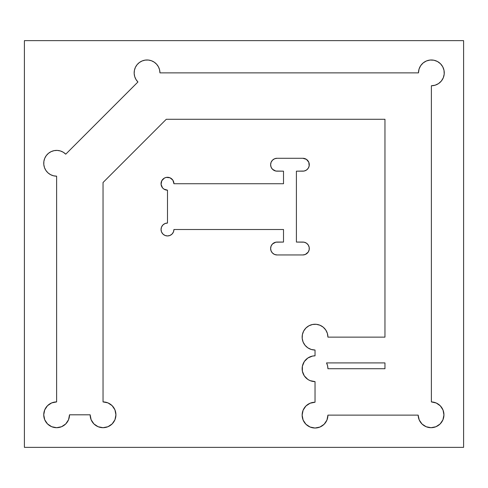 <?xml version="1.0" encoding="UTF-8"?>
<svg xmlns="http://www.w3.org/2000/svg" width="488" height="488" viewBox="0 0 488 488"><rect width="100%" height="100%" fill="white"/><g stroke="black" fill="none" stroke-linecap="round" stroke-linejoin="round"><path stroke-width="0.73" d="M173.935 229.5A6.448 6.448 0 0 1 167.494 235.942L165.023 235.454L162.931 234.057L161.534 231.965L161.046 229.5L161.534 227.03L162.931 224.938L165.023 223.541L167.494 223.053L167.494 190.18L163.913 189.094L162.51 187.825L161.077 184.366L161.809 180.694L164.45 178.047L166.231 177.412L169.958 177.778L172.85 180.151L173.935 183.732L283.51 183.732L283.51 171.166L275.805 171.044L272.505 169.275L271.108 167.189L270.62 164.718L271.108 162.254L272.505 160.162L274.598 158.765L277.068 158.277L302.847 158.277L306.427 159.362L308.8 162.254L309.172 165.975L308.209 168.299L306.427 170.08L304.103 171.044L296.405 171.166L296.405 242.066L304.103 242.188L306.427 243.152L308.209 244.933L309.172 247.257L309.172 249.771L308.209 252.095L305.317 254.468L302.847 254.956L277.068 254.956L274.598 254.468L272.505 253.071L271.108 250.978L270.62 248.514L271.108 246.043L272.505 243.951L275.805 242.188L283.51 242.066L283.51 229.5L173.935 229.5L173.447 231.965L172.05 234.057L169.958 235.454L167.494 235.942A6.448 6.448 0 0 1 161.046 229.5A6.448 6.448 0 0 1 167.494 223.053L167.494 190.18A6.448 6.448 0 0 1 161.046 183.732A6.448 6.448 0 0 1 167.494 177.29A6.448 6.448 0 0 1 173.935 183.732L283.51 183.732L283.51 171.166L277.068 171.166A6.448 6.448 0 0 1 270.62 164.718A6.448 6.448 0 0 1 277.068 158.277L302.847 158.277A6.448 6.448 0 0 1 309.294 164.718A6.448 6.448 0 0 1 302.847 171.166L296.405 171.166L296.405 242.066L302.847 242.066A6.448 6.448 0 0 1 309.294 248.514A6.448 6.448 0 0 1 302.847 254.956L277.068 254.956A6.448 6.448 0 0 1 270.62 248.514A6.448 6.448 0 0 1 277.068 242.066L283.51 242.066L283.51 229.5L173.935 229.5M327.924 415.129A12.889 12.889 0 0 1 315.028 428.019L310.1 427.037L305.915 424.243L303.121 420.064L302.139 415.129L303.121 410.195L305.915 406.016L310.1 403.222L315.028 402.24L315.028 381.61L310.1 380.634L307.867 379.438L304.311 375.882L302.389 371.234L302.389 366.207L304.311 361.559L307.867 358.003L312.515 356.075L315.028 355.831L315.028 350.03L311.289 349.475L307.867 347.859L305.067 345.315L303.121 342.07L302.2 338.404L302.389 334.622L303.664 331.059L305.915 328.021L308.953 325.77L312.515 324.496L316.291 324.306L319.963 325.228L323.209 327.173L325.746 329.973L327.369 333.395L327.924 337.141L384.965 337.141L384.965 119.279L166.274 119.279L103.035 182.512L103.035 401.917A12.889 12.889 0 0 1 115.924 414.806A12.889 12.889 0 0 1 103.035 427.695L98.1 426.719L93.922 423.926L91.128 419.741L90.146 414.806L69.522 414.806A12.889 12.889 0 0 1 56.626 427.695L51.697 426.719L47.513 423.926L44.719 419.741L43.737 414.806L44.719 409.871L47.513 405.693L51.697 402.899L56.626 401.917L56.626 176.18L53.497 175.796L50.551 174.661L47.97 172.844L45.909 170.452L44.487 167.634L43.798 164.554L43.877 161.4L44.719 158.356L46.275 155.611L48.452 153.323L51.118 151.64L54.113 150.646L57.261 150.414L60.372 150.957L63.257 152.232L65.746 154.178L137.933 81.984L135.993 79.495L134.712 76.61L134.176 73.505L134.407 70.357L135.396 67.356L137.085 64.691L139.367 62.519L142.118 60.963L145.156 60.122L148.309 60.042L151.39 60.732L154.208 62.153L156.599 64.215L158.417 66.795L159.552 69.741L159.942 72.871L418.478 72.871L419.033 69.131L420.656 65.709L423.194 62.903L426.439 60.963L430.111 60.042L433.887 60.225L437.449 61.5L440.487 63.757L442.744 66.795L444.013 70.357L444.202 74.133L443.281 77.805L441.335 81.051L438.535 83.588L435.113 85.205L431.374 85.76L431.374 401.923A12.889 12.889 0 0 1 443.94 414.971A12.889 12.889 0 0 1 431.05 427.695L426.189 426.75L422.047 424.035L419.235 419.961L418.161 415.129L327.924 415.129L326.942 420.064L324.148 424.243L319.963 427.037L315.028 428.019A12.889 12.889 0 0 1 302.139 415.129A12.889 12.889 0 0 1 315.028 402.24L315.028 381.61A12.889 12.889 0 0 1 302.139 368.721A12.889 12.889 0 0 1 315.028 355.831L315.028 350.03A12.889 12.889 0 0 1 302.139 337.141A12.889 12.889 0 0 1 315.028 324.245A12.889 12.889 0 0 1 327.924 337.141L384.965 337.141L384.965 119.279L166.274 119.279L103.035 182.512L103.035 401.917L107.97 402.899L112.148 405.693L114.948 409.871L115.924 414.806L114.948 419.741L112.148 423.926L107.97 426.719L103.035 427.695A12.889 12.889 0 0 1 90.146 414.806L69.522 414.806L68.54 419.741L65.746 423.926L61.561 426.719L56.626 427.695A12.889 12.889 0 0 1 43.737 414.806A12.889 12.889 0 0 1 56.626 401.917L56.626 176.18A12.889 12.889 0 0 1 44.719 158.356A12.889 12.889 0 0 1 65.746 154.178L137.933 81.984A12.889 12.889 0 0 1 142.118 60.963A12.889 12.889 0 0 1 159.942 72.871L418.478 72.871A12.889 12.889 0 0 1 431.374 59.981A12.889 12.889 0 0 1 444.263 72.871A12.889 12.889 0 0 1 431.374 85.76L431.374 401.923L436.241 403.009L440.335 405.863L443.037 410.06L443.94 414.971L442.915 419.851L440.109 423.98L435.949 426.732L431.05 427.695A12.889 12.889 0 0 1 418.161 415.129L327.924 415.129M24.4 40.644L24.4 447.356L463.6 447.356L463.6 40.644L24.4 40.644L24.4 447.356L463.6 447.356L463.6 40.644L24.4 40.644M327.924 368.721A12.889 12.889 0 0 0 326.539 362.92L384.965 362.92L326.539 362.92L327.57 365.738L327.924 368.721L384.965 368.721L384.965 362.92L384.965 368.721L327.924 368.721L327.57 365.738M105.548 427.451L103.035 427.695M433.545 427.457L431.05 427.695M326.942 420.064L325.746 422.291M305.915 424.243L305.457 423.761M303.121 342.07L302.999 341.765M166.231 223.175L165.835 223.266M304.103 242.188L302.847 242.066M168.122 177.321L167.622 177.29"/></g></svg>
